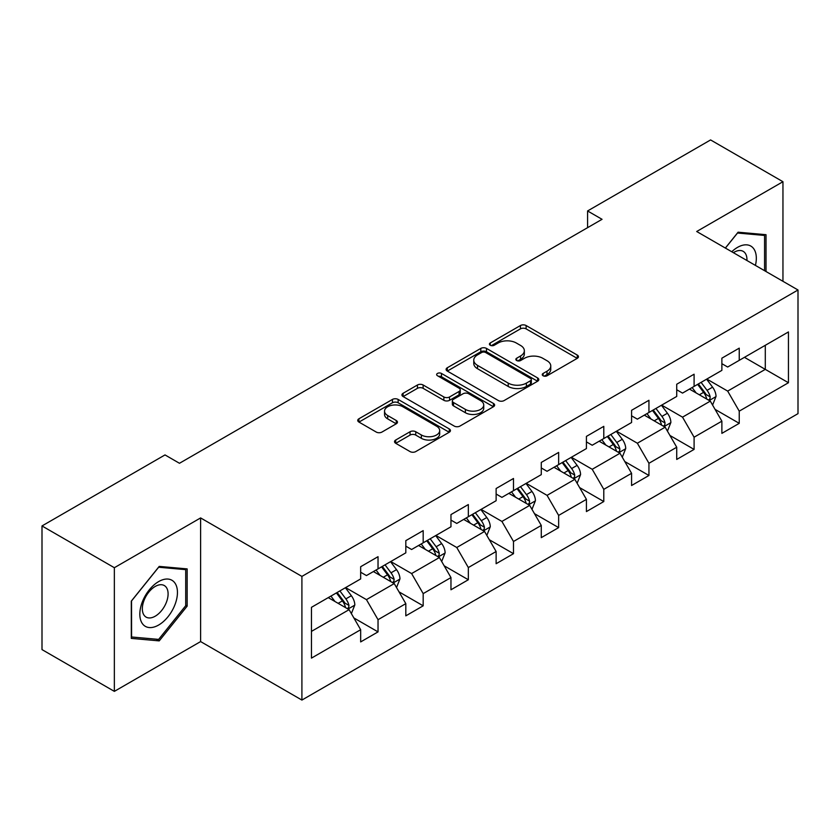 <?xml version="1.0" encoding="UTF-8"?>
<svg xmlns="http://www.w3.org/2000/svg" width="840" height="840" viewBox="0 0 840 840"><rect width="100%" height="100%" fill="white"/><g stroke="black" fill="none" stroke-linecap="round" stroke-linejoin="round"><path stroke-width="1.26" d="M543.091 375.764A2.814 1.628 0 0 0 547.071 375.764L577.259 358.334A4.022 2.321 0 0 0 578.434 356.695A4.022 2.321 0 0 0 577.259 355.058L526.113 325.531A4.022 2.321 0 0 0 520.433 325.531L490.245 342.962A2.814 1.628 0 0 0 489.426 344.106A2.814 1.628 0 0 0 490.245 345.261A2.814 1.628 0 0 0 494.225 345.261L498.131 343.004A12.852 7.424 0 0 1 516.317 343.004L520.58 345.461A12.852 7.424 0 0 1 524.339 350.711A12.852 7.424 0 0 1 520.58 355.961L516.673 358.218A2.814 1.628 0 0 0 515.844 359.363A2.814 1.628 0 0 0 516.673 360.507A2.814 1.628 0 0 0 520.643 360.507L524.548 358.26A12.852 7.424 0 0 1 542.735 358.26L546.998 360.717A12.852 7.424 0 0 1 550.767 365.967A12.852 7.424 0 0 1 546.998 371.217L543.091 373.464A2.814 1.628 0 0 0 542.262 374.619A2.814 1.628 0 0 0 543.091 375.764L543.091 373.464M395.714 440.024A4.022 2.321 0 0 0 394.538 441.661A4.022 2.321 0 0 0 395.714 443.3L410.056 451.584A4.022 2.321 0 0 0 415.748 451.584L449.264 432.233A4.022 2.321 0 0 0 450.44 430.594A4.022 2.321 0 0 0 449.264 428.946L398.129 399.431A4.022 2.321 0 0 0 392.448 399.431L358.921 418.782A4.022 2.321 0 0 0 357.745 420.42A4.022 2.321 0 0 0 358.921 422.058L376.257 432.065A4.022 2.321 0 0 0 381.938 432.065L396.281 423.78A4.022 2.321 0 0 0 397.457 422.142A4.022 2.321 0 0 0 396.281 420.504L387.692 415.538A10.752 6.206 0 0 1 384.542 411.149A10.752 6.206 0 0 1 391.178 405.416A10.752 6.206 0 0 1 402.885 406.77L436.558 426.206A10.752 6.206 0 0 1 439.698 430.594A10.752 6.206 0 0 1 433.062 436.328A10.752 6.206 0 0 1 421.355 434.973L415.748 431.739A4.022 2.321 0 0 0 410.056 431.739L395.714 440.024L395.714 443.3M200.613 517.923L114.356 567.714L42 525.945L42 649.603L114.356 691.373L200.613 641.582L301.906 700.067L301.906 576.408L200.613 517.923L200.613 641.582M782.953 281.306L782.953 181.713L696.696 231.504L798 289.989L301.906 576.408M782.953 181.713L710.587 139.934L587.58 210.956L587.58 227.661M42 525.945L165.008 454.923L179.477 463.281L602.049 219.314L587.58 210.956M498.414 400.575A4.022 2.321 0 0 0 504.094 400.575L537.621 381.224A4.022 2.321 0 0 0 538.797 379.575A4.022 2.321 0 0 0 537.621 377.937L486.486 348.411A4.022 2.321 0 0 0 480.806 348.411L447.279 367.773A4.022 2.321 0 0 0 446.103 369.411A4.022 2.321 0 0 0 447.279 371.049L498.414 400.575M438.606 376.373A2.814 1.628 0 0 1 441.452 376.772L441.452 373.433L493.447 403.442A4.022 2.321 0 0 1 494.624 405.08A4.022 2.321 0 0 1 493.447 406.728L459.921 426.08A4.022 2.321 0 0 1 454.241 426.08L403.106 396.554L403.106 393.278A4.022 2.321 0 0 0 401.93 394.916A4.022 2.321 0 0 0 403.106 396.554M403.106 393.278L417.449 384.993A4.022 2.321 0 0 1 423.129 384.993L443.867 396.963A4.022 2.321 0 0 0 449.547 396.963L459.07 391.471A4.022 2.321 0 0 0 460.247 389.834A4.022 2.321 0 0 0 459.07 388.185L437.472 375.721A2.814 1.628 0 0 1 436.653 374.577A2.814 1.628 0 0 1 438.386 373.076A2.814 1.628 0 0 1 441.452 373.433M301.906 700.067L798 413.647L798 289.989M353.861 617.936L378.031 631.89L378.031 619.689L405.815 603.645L405.815 615.846L423.181 605.819L423.181 593.618L450.965 577.574L450.965 589.775L468.332 579.747L468.332 567.557L496.125 551.513L496.125 563.714L513.492 553.686L513.492 541.485L541.275 525.441L541.275 537.642L558.642 527.615L558.642 515.413L586.425 499.37L586.425 511.57L603.792 501.543L603.792 489.353L631.575 473.308L631.575 485.51L648.942 475.482L648.942 463.281L676.725 447.237L676.725 459.438L694.092 449.411L694.092 437.209L721.875 421.166L721.875 433.367L739.242 423.339L739.242 411.149L788.445 382.736L788.445 331.937L765.293 345.303L765.293 369.369L788.445 382.736M378.031 631.89L360.665 641.918L360.665 629.716L311.462 658.119L311.462 607.32L360.665 578.918L360.665 566.716L378.031 556.689L378.031 568.89L405.815 552.846L405.815 540.645L423.181 530.618L423.181 542.819L450.965 526.774L450.965 514.584L468.332 504.556L468.332 516.747L496.125 500.714L496.125 488.513L513.492 478.485L513.492 490.686L541.275 474.642L541.275 462.441L558.642 452.413L558.642 464.615L586.425 448.57L586.425 436.38L603.792 426.353L603.792 438.543L631.575 422.51L631.575 410.308L648.942 400.281L648.942 412.482L676.725 396.438L676.725 384.237L694.092 374.209L694.092 386.411L721.875 370.367L721.875 358.176L739.242 348.149L739.242 360.339L788.445 331.937M373.401 571.557L394.244 583.59L366.45 599.634L345.618 587.601M360.665 572.229L366.45 575.568L378.031 568.89M366.45 599.634L378.031 619.689M394.244 583.59L405.815 603.645M418.551 545.496L439.394 557.529L411.611 573.562L390.768 561.54M405.815 546.158L411.611 549.507L423.181 542.819M411.611 573.562L423.181 593.618M439.394 557.529L450.965 577.574M463.701 519.424L484.544 531.457L456.761 547.501L435.918 535.469M450.965 520.096L456.761 523.436L468.332 516.747M456.761 547.501L468.332 567.557M484.544 531.457L496.125 551.513M508.851 493.353L529.694 505.386L501.911 521.43L481.068 509.397M496.125 494.025L501.911 497.364L513.492 490.686M501.911 521.43L513.492 541.485M529.694 505.386L541.275 525.441M554.012 467.292L574.844 479.325L547.061 495.358L526.218 483.336M541.275 467.954L547.061 471.303L558.642 464.615M547.061 495.358L558.642 515.413M574.844 479.325L586.425 499.37M599.162 441.221L619.994 453.254L592.211 469.298L571.368 457.265M586.425 441.893L592.211 445.231L603.792 438.543M592.211 469.298L603.792 489.353M619.994 453.254L631.575 473.308M644.312 415.149L665.154 427.182L637.361 443.226L616.529 431.193M631.575 415.821L637.361 419.16L648.942 412.482M637.361 443.226L648.942 463.281M665.154 427.182L676.725 447.237M689.462 389.088L710.304 401.121L682.521 417.155L661.678 405.132M676.725 389.75L682.521 393.099L694.092 386.411M682.521 417.155L694.092 437.209M710.304 401.121L721.875 421.166M744.45 357.336L765.293 369.369L727.671 391.094L706.828 379.06M721.875 363.689L727.671 367.028L739.242 360.339M727.671 391.094L739.242 411.149M114.356 567.714L114.356 691.373M311.462 631.386L349.094 609.662L328.251 597.629M349.094 609.662L360.665 629.716M715.082 409.385L739.242 423.339M669.921 435.456L694.092 449.411M624.771 461.528L648.942 475.482M579.621 487.599L603.792 501.543M534.471 513.66L558.642 527.615M489.321 539.731L513.492 553.686M444.171 565.803L468.332 579.747M399.021 591.864L423.181 605.819M766.017 271.53L766.017 234.696L738.087 232.197L725.351 248.052M131.292 638.389L159.222 640.889L187.152 606.144L187.152 568.9L159.222 566.401L131.292 601.146L131.292 638.389M185.703 605.304L187.152 606.144M156.272 639.188L159.222 640.889M544.215 376.163L546.998 374.556A12.852 7.424 0 0 0 550.767 369.306L550.767 365.967M524.339 350.711L524.339 354.05A12.852 7.424 0 0 1 520.58 359.3L517.797 360.906M577.196 358.365L526.113 328.87A4.022 2.321 0 0 0 520.433 328.87L491.369 345.649M537.569 381.255L486.486 351.76A4.022 2.321 0 0 0 480.806 351.76L447.332 371.081M530.523 380.73A2.814 1.628 0 0 0 531.342 379.575A2.814 1.628 0 0 0 530.523 378.431L485.636 352.517A2.814 1.628 0 0 0 481.656 352.517L477.54 354.889A12.852 7.424 0 0 0 473.771 360.139A12.852 7.424 0 0 0 477.54 365.389L508.221 383.103A12.852 7.424 0 0 0 526.397 383.103L530.523 380.73L530.523 384.069A2.814 1.628 0 0 0 531.342 382.925L531.342 379.575M473.771 360.139L473.771 363.489A12.852 7.424 0 0 0 477.54 368.729L477.54 365.389M530.523 384.069L526.397 386.453A12.852 7.424 0 0 1 508.221 386.453L477.54 368.729M403.158 396.585L417.449 388.332L417.449 384.993M460.247 389.834L460.247 393.173A4.022 2.321 0 0 1 459.07 394.81L449.547 400.312A4.022 2.321 0 0 1 443.867 400.312L423.129 388.332A4.022 2.321 0 0 0 417.449 388.332M441.452 376.772L493.395 406.76M465.392 409.395A10.752 6.206 0 0 0 477.099 410.739A10.752 6.206 0 0 0 483.735 405.006A10.752 6.206 0 0 0 480.585 400.617L468.731 393.771A4.022 2.321 0 0 0 463.05 393.771L453.526 399.262A4.022 2.321 0 0 0 452.351 400.901A4.022 2.321 0 0 0 453.526 402.538L465.392 409.395L465.392 412.734A10.752 6.206 0 0 0 477.099 414.078A10.752 6.206 0 0 0 483.735 408.345L483.735 405.006M452.351 400.901L452.351 404.24A4.022 2.321 0 0 0 453.526 405.888L453.526 402.538M465.392 412.734L453.526 405.888M439.698 430.594L439.698 433.933A10.752 6.206 0 0 1 433.062 439.667A10.752 6.206 0 0 1 421.355 438.322L415.748 435.078A4.022 2.321 0 0 0 410.056 435.078L395.766 443.331M384.542 411.149L384.542 414.498A10.752 6.206 0 0 0 387.692 418.887L387.692 415.538M396.228 423.812L387.692 418.887M449.211 432.264L398.129 402.769A4.022 2.321 0 0 0 392.448 402.769L358.974 422.09M712.593 405.08L716.026 396.406A10.847 6.258 -120 0 0 712.572 387.167L706.598 379.197M696.182 392.963L692.129 387.544M708.624 400.144L709.937 398.758L710.178 396.869A10.847 6.258 -120 0 0 707.07 390.348L701.096 382.368M698.376 383.933L705.001 392.784A5.523 3.192 60 0 1 706.01 394.464L710.178 396.869M697.62 384.374L703.595 392.354A10.847 6.258 60 0 1 706.702 398.874M762.773 234.402L764.568 235.441L764.568 270.69M725.403 248.084L737.51 233.027L764.568 235.441M755.423 265.409A26.607 15.362 120 0 0 750.813 246.067A26.607 15.362 120 0 0 731.755 251.748M746.939 260.516A18.218 10.521 120 0 0 743.19 251.349A18.218 10.521 120 0 0 733.383 252.683M158.645 625.034A26.607 15.362 120 0 0 177.45 592.452A26.607 15.362 120 0 0 158.645 581.585A26.607 15.362 120 0 0 139.828 614.176A26.607 15.362 120 0 0 158.645 625.034M155.211 616.203A18.218 10.521 120 0 0 167.118 600.159A18.218 10.521 120 0 0 164.325 585.564A18.218 10.521 120 0 0 155.211 586.457A18.218 10.521 120 0 0 143.315 602.511A18.218 10.521 120 0 0 146.108 617.106A18.218 10.521 120 0 0 155.211 616.203M131.576 600.894L158.645 567.231L185.703 569.646L185.703 605.724L158.645 639.398L131.576 636.982L131.523 600.863M183.908 568.606L185.703 569.646M667.433 431.151L670.876 422.468A10.847 6.258 -120 0 0 667.422 413.238L661.448 405.258M651.032 419.034L646.968 413.616M663.474 426.216L664.787 424.83L665.028 422.94A10.847 6.258 -120 0 0 661.92 416.409L655.946 408.44M653.226 410.004L659.851 418.856A5.523 3.192 60 0 1 660.86 420.536L665.028 422.94M652.47 410.445L658.445 418.415A10.847 6.258 60 0 1 661.553 424.945M622.283 457.212L625.726 448.539A10.847 6.258 -120 0 0 622.262 439.299L616.298 431.33M605.881 445.106L601.818 439.688M618.324 452.288L619.637 450.891L619.868 449.001A10.847 6.258 -120 0 0 616.77 442.481L610.796 434.501M608.076 436.076L614.702 444.917A5.523 3.192 60 0 1 615.71 446.596L619.868 449.001M607.32 436.506L613.295 444.486A10.847 6.258 60 0 1 616.403 451.007M577.133 483.284L580.577 474.611A10.847 6.258 -120 0 0 577.111 465.37L571.137 457.401M560.731 471.167L556.668 465.749M573.163 478.349L574.486 476.963L574.718 475.072A10.847 6.258 -120 0 0 571.62 468.552L565.646 460.572M562.926 462.137L569.551 470.988A5.523 3.192 60 0 1 570.559 472.668L574.718 475.072M562.17 462.578L568.145 470.558A10.847 6.258 60 0 1 571.252 477.078M531.982 509.355L535.427 500.682A10.847 6.258 -120 0 0 531.962 491.442L525.987 483.462M515.571 497.238L511.518 491.82M528.014 504.42L529.337 503.034L529.567 501.144A10.847 6.258 -120 0 0 526.46 494.613L520.495 486.644M517.776 488.208L524.402 497.06A5.523 3.192 60 0 1 525.399 498.74L529.567 501.144M517.02 488.649L522.995 496.619A10.847 6.258 60 0 1 526.092 503.15M486.832 535.416L490.277 526.743A10.847 6.258 -120 0 0 486.812 517.514L480.837 509.534M470.421 523.309L466.368 517.892M482.864 530.492L484.176 529.095L484.418 527.205A10.847 6.258 -120 0 0 481.31 520.684L475.335 512.705M472.626 514.28L479.252 523.12A5.523 3.192 60 0 1 480.249 524.801L484.418 527.205M471.87 514.71L477.844 522.69A10.847 6.258 60 0 1 480.942 529.211M441.683 561.488L445.127 552.815A10.847 6.258 -120 0 0 441.661 543.575L435.687 535.605M425.271 549.371L421.218 543.952M437.714 556.553L439.026 555.167L439.268 553.276A10.847 6.258 -120 0 0 436.159 546.756L430.185 538.776M427.466 540.351L434.102 549.192A5.523 3.192 60 0 1 435.099 550.872L439.268 553.276M426.709 540.782L432.684 548.762A10.847 6.258 60 0 1 435.792 555.282M396.522 587.559L399.966 578.886A10.847 6.258 -120 0 0 396.512 569.646L390.537 561.666M380.121 575.442L376.068 570.024M392.564 582.624L393.876 581.238L394.118 579.348A10.847 6.258 -120 0 0 391.01 572.817L385.035 564.848M382.316 566.412L388.941 575.264A5.523 3.192 60 0 1 389.949 576.944L394.118 579.348M381.56 566.853L387.534 574.823A10.847 6.258 60 0 1 390.642 581.353M351.372 613.62L354.816 604.947A10.847 6.258 -120 0 0 351.362 595.718L345.387 587.738M334.971 601.514L330.907 596.096M347.413 608.696L348.726 607.299L348.968 605.409A10.847 6.258 -120 0 0 345.86 598.889L339.885 590.909M337.166 592.484L343.791 601.325A5.523 3.192 60 0 1 344.799 603.005L348.968 605.409M336.409 592.914L342.384 600.894A10.847 6.258 60 0 1 345.492 607.415M546.998 374.556L546.998 371.217M516.673 360.507L516.673 358.218M520.58 359.3L520.58 355.961M490.245 345.261L490.245 342.962M520.433 328.87L520.433 325.531M526.113 328.87L526.113 325.531M577.259 358.334L577.259 355.058M447.279 371.049L447.279 367.773M480.806 351.76L480.806 348.411M486.486 351.76L486.486 348.411M537.621 381.224L537.621 377.937M508.221 386.453L508.221 383.103M526.397 386.453L526.397 383.103M423.129 388.332L423.129 384.993M443.867 400.312L443.867 396.963M449.547 400.312L449.547 396.963M459.07 394.81L459.07 391.471M493.447 406.728L493.447 403.442M410.056 435.078L410.056 431.739M415.748 435.078L415.748 431.739M421.355 438.322L421.355 434.973M396.281 423.78L396.281 420.504M358.921 422.058L358.921 418.782M392.448 402.769L392.448 399.431M398.129 402.769L398.129 399.431M449.264 432.233L449.264 428.946M709.233 400.502L715.964 396.617M707.07 390.348L712.572 387.167M699.352 394.8L703.595 392.354M664.083 426.562L670.813 422.678M661.92 416.409L667.422 413.238M654.202 420.861L658.445 418.415M618.923 452.634L625.653 448.749M616.77 442.481L622.262 439.299M609.053 446.933L613.295 444.486M573.773 478.706L580.503 474.82M571.62 468.552L577.111 465.37M563.903 473.004L568.145 470.558M528.623 504.767L535.353 500.882M526.46 494.613L531.962 491.442M518.753 499.065L522.995 496.619M483.473 530.838L490.203 526.953M481.31 520.684L486.812 517.514M473.592 525.137L477.844 522.69M438.322 556.909L445.053 553.025M436.159 546.756L441.661 543.575M428.442 551.208L432.684 548.762M393.173 582.971L399.903 579.086M391.01 572.817L396.512 569.646M383.292 577.269L387.534 574.823M348.022 609.042L354.743 605.157M345.86 598.889L351.362 595.718M338.142 603.341L342.384 600.894"/></g></svg>

